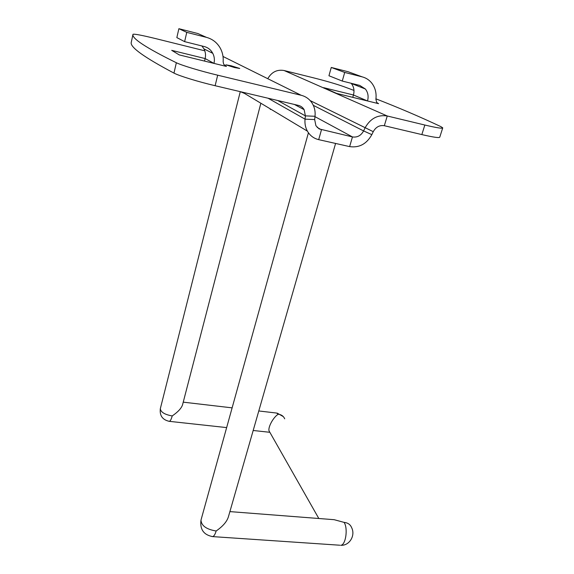 <?xml version="1.0" encoding="UTF-8"?>
<svg xmlns="http://www.w3.org/2000/svg" width="574" height="574" viewBox="0 0 574 574"><rect width="100%" height="100%" fill="white"/><g stroke="black" fill="none" stroke-linecap="round" stroke-linejoin="round"><path stroke-width="0.86" d="M168.856 421.287L169.352 421.345C170.378 421 171.332 419.199 172.2 415.942C177.99 411.967 181.441 408.25 182.554 404.785L260.854 103.227M269.701 432.043L269.062 430.909C267.807 427.171 273.654 416.695 278.347 414.206C281.454 414.658 283.57 416.193 284.704 418.819M344.091 522.383C348.203 528.396 345.727 545.271 340.726 545.286C349.444 545.924 355.758 535.463 351.561 527.499C350.305 524.485 347.815 522.778 344.091 522.383L334.161 519.692L229.894 511.606M211.985 536.568L212.66 536.611C213.973 536.267 215.135 534.394 216.14 531C222.848 526.344 226.938 521.608 228.409 516.794L335.582 143.45M240.406 91.689L244.531 93.44M268.072 98.233L305.045 119.162C304.622 123.525 305.404 127.521 307.391 131.137C310.003 135.622 313.77 138.456 318.692 139.647L349.631 146.607C359.224 147.977 366.621 143.988 371.837 134.639L373.251 131.683C375.877 126.99 379.572 124.996 384.329 125.713L421.84 134.581C433.65 137.315 439.627 138.155 439.777 137.114L442.676 128.052M270.325 109.512L270.462 108.988M331.263 67.452L344.716 72.439L342.269 81.056L328.945 75.754L331.263 67.452L348.181 71.757L362.208 76.873C365.846 77.827 368.903 79.743 371.378 82.62C375.166 87.284 376.666 92.83 375.891 99.259L376.738 102.502L378.582 103.664L336.68 93.418L323.614 87.664L353.455 94.997C354.589 90.613 353.878 86.767 351.317 83.46L351.159 83.28M348.181 71.757L351.446 72.948M352.773 97.35L353.455 94.997L367.525 100.959C368.73 96.418 368.013 92.436 365.38 89.006L359.733 85.418L342.269 81.056M362.208 76.873L344.716 72.439M267.778 78.703C271.61 72.044 277.041 69.311 284.08 70.516L313.139 77.741C325.946 80.977 336.12 83.926 343.654 86.588L353.971 90.419M375.941 98.843C398.708 107.704 420.347 116.96 440.868 126.617L442.741 127.844C442.633 128.763 436.671 127.823 424.839 125.032L387.256 115.991C377.706 114.52 370.295 118.509 365.007 127.959L363.6 130.929C360.989 135.629 357.272 137.631 352.458 136.928L319.108 128.913L315.908 125.713L314.667 119.557L315.026 116.278C315.499 111.643 314.609 107.395 312.356 103.542C309.723 99.273 305.999 96.518 301.192 95.284L223.013 56.489M178.873 28.7L186.758 32.366L184.62 41.637L176.842 37.604L178.873 28.7L197.858 33.529L206.482 37.367C212.545 39.039 217.166 42.663 220.33 48.245C222.561 52.413 223.501 56.891 223.143 61.662L223.673 64.274L226.421 66.441L179.239 54.896L171.698 50.347L205.155 58.57C205.915 55.183 205.521 51.954 203.971 48.883L201.883 45.949M197.858 33.529L204.258 36.377M204.552 61.088L205.155 58.57L213.98 63.398C214.784 59.875 214.382 56.517 212.782 53.332C210.88 49.838 208.053 47.577 204.301 46.559L184.62 41.637M206.482 37.367L186.758 32.366M132.974 34.304L131.259 42.347L132.974 34.304C134.373 33.816 141.965 35.258 155.748 38.623L204.803 50.813M132.974 34.332C131.618 38.358 146.076 47.829 176.347 62.738L173.965 73.099C144.009 57.257 129.774 47.003 131.259 42.347M173.965 73.099C179.21 75.904 198.152 81.73 215.121 85.713L217.689 75.194C200.678 71.126 181.649 65.371 176.347 62.738M217.689 75.194L301.192 95.284M212.437 52.715L210.701 52.284M231.085 65.759L239.731 68.471L234.572 67.56L225.883 64.833L231.085 65.759M215.121 85.713L298.444 105.408C300.912 106.039 302.814 107.46 304.141 109.684L294.405 104.454M222.985 56.274L223.781 56.869M314.667 119.557L305.045 119.162L305.397 115.876L304.141 109.684M258.788 410.97L276.496 413.036L278.347 414.206M216.14 531C206.425 529.364 201.374 525.741 200.979 520.137C199.831 529.429 203.727 534.925 212.66 536.611L339.837 545.221M172.2 415.942C164.673 414.579 160.72 412.146 160.333 408.659L160.361 408.552M308.425 132.773L201.087 519.75M378.582 103.664L377.592 103.255M284.08 70.516L387.256 115.991L384.329 125.713M226.421 66.441L224.613 65.479M424.839 125.032L421.84 134.581M373.251 131.683L310.168 100.601M313.304 105.336L363.6 130.929L371.837 134.639M314.99 116.658L352.458 136.928L349.631 146.607M317.157 127.378L321.454 129.824L318.692 139.647M315.026 116.278L305.397 115.876L277.708 100.507M283.291 416.595L277.206 413.122M240.276 91.661L160.333 408.659C159.507 415.641 162.514 419.874 169.352 421.345L226.651 427.594M253.184 430.486L269.852 432.301M183.235 402.159L232.118 407.856M318.821 518.509L269.062 430.909M351.317 83.46L365.38 89.006M203.971 48.883L212.782 53.332M242.407 92.163L307.391 131.137"/></g></svg>
